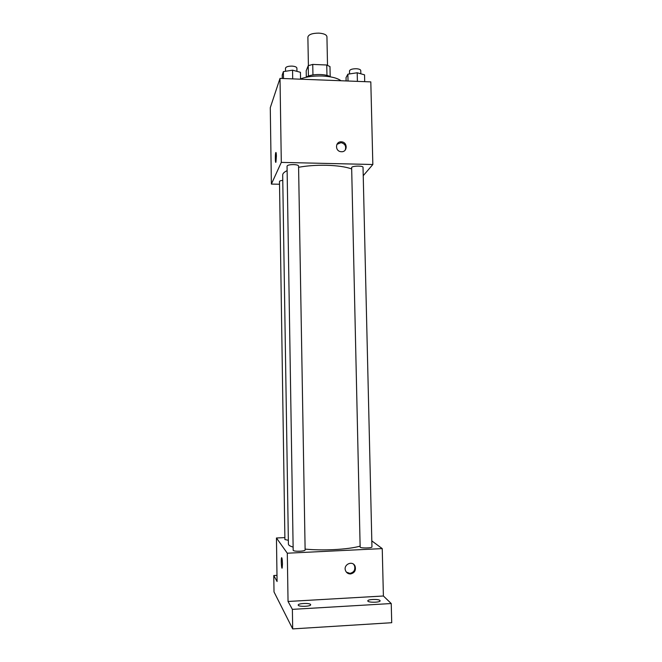 <?xml version="1.0" encoding="UTF-8"?>
<svg xmlns="http://www.w3.org/2000/svg" width="662" height="662" viewBox="0 0 662 662"><rect width="100%" height="100%" fill="white"/><g stroke="black" fill="none" stroke-linecap="round" stroke-linejoin="round"><path stroke-width="0.99" d="M327.516 65.265L326.937 36.683C326.54 34.705 323.859 33.514 318.918 33.125C312.323 33.158 308.649 34.465 307.88 37.055L308.401 65.629M306.307 77.098L306.2 70.735L308.235 65.695L312.745 64.421L326.755 65L329.982 66.589L330.189 76.726M308.426 76.08L308.235 65.695M326.962 75.427L326.755 65M312.944 74.93L312.745 64.421M306.001 77.313C310.362 73.83 325.878 73.532 330.363 76.842M341.021 80.747C337.355 78.042 331.116 76.469 322.311 76.014C313.846 75.766 306.597 76.718 300.556 78.861M279.53 184.235L271.379 184.086L270.278 107.683L280.009 78.397L370.811 81.889L372.838 164.507L363.231 175.695M271.379 184.086L281.3 162.389L280.009 78.397M276.393 156.108L275.938 162.132C275.251 164.085 275.078 154.147 275.773 152.632C276.112 152.103 276.319 153.261 276.393 156.108M351.688 168.926C345.696 166.807 337.223 165.583 326.258 165.277C316.188 165.086 306.961 165.757 298.587 167.287M287.126 170.63C284.163 172.046 282.682 173.51 282.691 175.025L288.409 544.09C288.442 545.174 290.006 546.175 293.117 547.093M281.3 162.389L372.838 164.507M282.773 180.329C280.68 180.585 279.587 180.983 279.488 181.529L284.908 539.547L288.342 540.291M293.564 164.59C289.675 164.623 287.498 165.128 287.051 166.104L293.175 550.345C293.663 551.032 295.931 551.322 299.969 551.214C303.163 551.016 304.884 550.627 305.124 550.056L298.57 165.972C298.314 165.186 296.642 164.722 293.564 164.59M351.654 167.66C351.323 165.848 363.281 165.492 363.033 167.32L371.953 546.911C372.292 548.21 359.863 548.359 360.145 547.052L351.654 167.66M341.46 151.73L340.839 151.681C334.641 150.994 335.386 141.031 341.567 141.842C347.749 142.156 347.649 152.136 341.46 151.73M336.892 144.374L341.038 142.653C345.059 143.762 346.441 146.252 345.192 150.109M275.789 162.314C275.185 162.529 275.177 153.898 275.781 152.632L275.93 152.45M360.12 546.133C353.996 547.863 345.25 549.021 333.88 549.617C323.437 550.089 313.846 549.923 305.108 549.104M284.883 537.602L276.451 537.991L287.3 553.209L382.239 548.599L371.812 540.895M287.3 553.209L288.044 601.477L292.381 609.363L292.687 628.9L274.01 591.919L273.778 575.526L277.072 581.517L276.451 537.991M282.459 563.817L282.194 567.963C281.549 569.941 280.878 559.324 281.54 557.826C282.004 557.462 282.31 559.464 282.459 563.817M292.687 628.9L391.722 622.71L391.234 603.537L383.397 595.999L382.239 548.599M288.044 601.477L383.397 595.999M350.488 573.954C348.171 573.954 346.532 572.878 345.564 570.71C342.899 564.521 352.805 560.011 355.13 566.333C356.082 570.478 354.534 573.019 350.488 573.954M353.591 564.272L354.534 565.77C355.486 569.899 353.938 572.431 349.908 573.366L346.408 572.15M282.053 568.137C281.416 568.401 280.961 559.092 281.549 557.826L281.689 557.644M276.989 575.352L273.778 575.526M310.586 604.522L310.66 604.737C311.008 606.607 297.933 606.938 298.223 605.051C297.892 603.305 309.783 602.801 310.586 604.522M379.955 600.484L380.112 600.798C380.468 602.627 367.534 602.726 367.815 600.889C367.476 599.251 378.664 598.878 379.955 600.484M292.381 609.363L391.234 603.537M346.11 80.938L346.036 77.603L347.881 74.177L357.207 72.77L364.547 74.839L364.704 81.658M348.03 81.012L347.881 74.177M357.406 81.376L357.207 72.77M360.84 73.796L360.765 70.536C360.542 69.518 359.036 68.914 356.247 68.732C352.242 68.765 349.991 69.502 349.495 70.925L349.561 73.921M282.26 78.48L282.202 75.104L283.377 71.612L292.563 70.18L300.44 72.29L300.556 79.183M283.485 78.53L283.377 71.612M292.703 78.886L292.563 70.18M296.948 71.355L296.899 68.095C296.634 66.986 294.979 66.316 291.925 66.101C288.078 66.117 285.934 66.812 285.496 68.194L285.545 71.273M341.038 142.653L341.567 141.842M354.534 565.77L355.13 566.333"/></g></svg>
